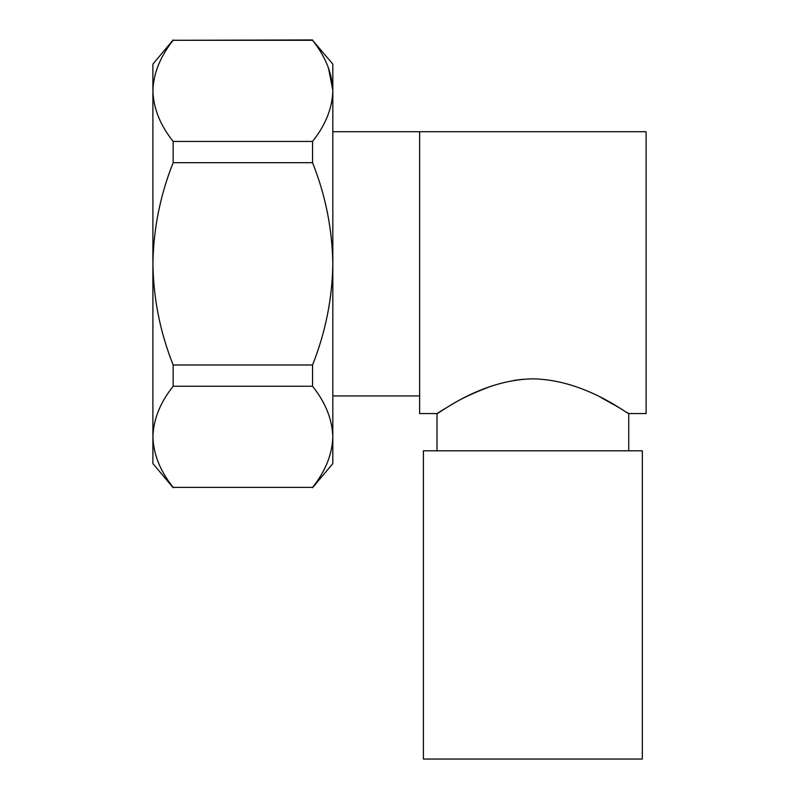 <?xml version="1.0" encoding="UTF-8"?>
<svg xmlns="http://www.w3.org/2000/svg" width="799" height="799" viewBox="0 0 799 799"><rect width="100%" height="100%" fill="white"/><g stroke="black" fill="none" stroke-linecap="round" stroke-linejoin="round"><path stroke-width="1.2" d="M444.693 408.758L436.993 413.562C437.223 415.071 479.939 379.725 532.863 378.846C585.697 379.705 628.653 415.12 628.743 413.562L626.506 412.144M621.173 408.838L600.928 397.473M523.435 379.225L513.817 380.414M492.743 385.637C474.956 392.189 460.973 398.681 450.806 405.123M173.163 487.39L312.549 487.39C325.513 471.13 332.274 454.271 332.823 436.813C332.254 419.315 325.493 402.456 312.549 386.247L173.163 386.247C160.2 402.506 153.448 419.365 152.899 436.813C153.448 454.271 160.2 471.13 173.163 487.39L312.549 487.39M173.163 386.247L173.163 364.993L312.549 364.993L312.549 386.247M312.549 364.993C325.543 332.314 332.294 298.596 332.823 263.84C332.244 228.844 325.493 195.126 312.549 162.686L173.163 162.686C160.2 195.216 153.448 228.933 152.899 263.84C153.448 298.746 160.2 332.464 173.163 364.993M173.163 162.686L173.163 141.433L312.549 141.433L312.549 162.686M312.549 141.433C325.513 125.173 332.274 108.314 332.823 90.866C332.254 73.368 325.493 56.509 312.549 40.29L173.163 40.29C160.2 56.549 153.448 73.408 152.899 90.866C153.448 108.314 160.2 125.173 173.163 141.433M312.549 487.73L332.823 463.58L332.823 64.1L312.549 40.29M173.163 40.29L312.549 39.95M328.429 67.855L332.813 90.177M173.163 487.73L152.899 463.58L152.899 64.1L173.163 39.95M628.743 450.796L628.743 413.562L646.101 413.562L646.101 131.725L419.635 131.725L419.635 413.562L436.993 413.562L436.993 450.796M332.823 131.725L419.635 131.725M642.326 759.05L423.41 759.05L423.41 450.796L642.326 450.796L642.326 759.05M332.823 395.944L419.635 395.944"/></g></svg>
